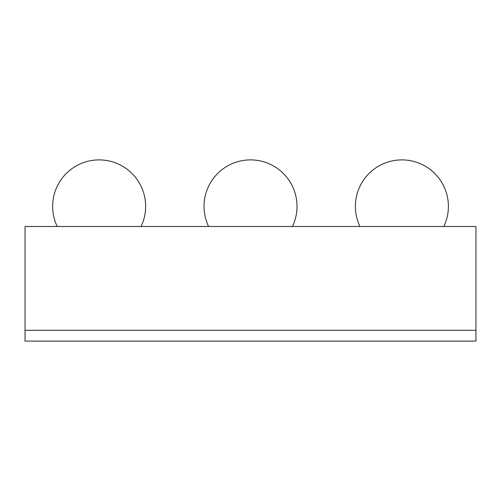 <?xml version="1.0" encoding="UTF-8"?>
<svg xmlns="http://www.w3.org/2000/svg" width="501" height="501" viewBox="0 0 501 501"><rect width="100%" height="100%" fill="white"/><g stroke="black" fill="none" stroke-linecap="round" stroke-linejoin="round"><path stroke-width="0.75" d="M475.95 226.496L475.95 330.297L25.05 330.297L475.95 330.297L475.95 341.112L25.05 341.112L25.05 226.496L475.95 226.496M359.981 226.496A46.493 46.493 0 0 1 401.902 159.888A46.493 46.493 0 0 1 443.823 226.496M208.604 226.496A46.493 46.493 0 0 1 250.519 159.888A46.493 46.493 0 0 1 292.44 226.496M57.22 226.496A46.493 46.493 0 0 1 99.142 159.888A46.493 46.493 0 0 1 141.063 226.496"/></g></svg>
